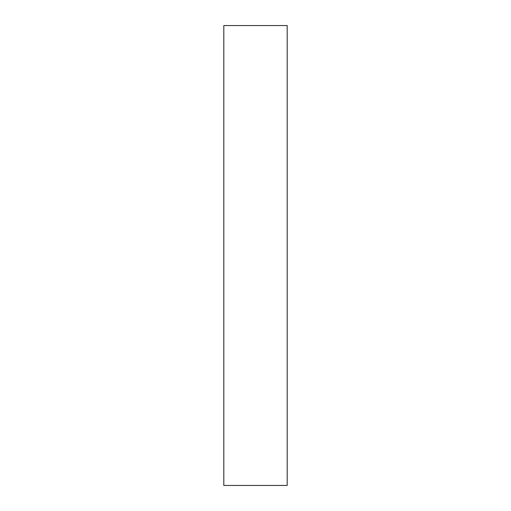 <?xml version="1.0" encoding="UTF-8"?>
<svg xmlns="http://www.w3.org/2000/svg" width="511" height="511" viewBox="0 0 511 511"><rect width="100%" height="100%" fill="white"/><g stroke="black" fill="none" stroke-linecap="round" stroke-linejoin="round"><path stroke-width="0.77" d="M223.812 485.45L287.188 485.45L287.188 25.55L223.812 25.55L223.812 485.45L287.188 485.45L287.188 25.55L223.812 25.55L223.812 485.45"/></g></svg>

